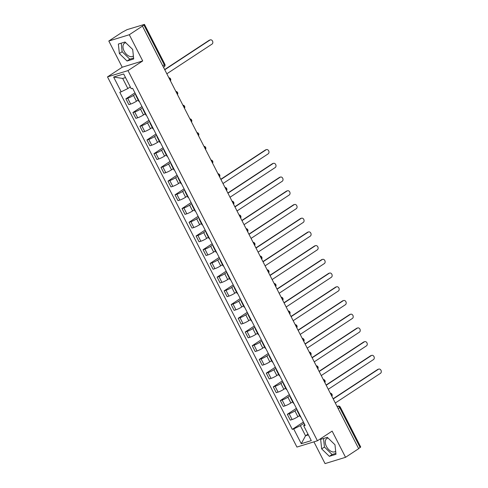 <?xml version="1.0" encoding="UTF-8"?>
<svg xmlns="http://www.w3.org/2000/svg" width="488" height="488" viewBox="0 0 488 488"><rect width="100%" height="100%" fill="white"/><g stroke="black" fill="none" stroke-linecap="round" stroke-linejoin="round"><path stroke-width="0.73" d="M133.376 55.955A7.777 4.752 56.7 0 1 133.072 56.187A7.777 4.752 56.7 0 1 124.141 51.112A7.777 4.752 56.7 0 1 124.525 43.182A7.777 4.752 56.7 0 1 125.758 42.718M335.677 451.278A7.777 4.752 56.7 0 1 335.372 451.51A7.777 4.752 56.7 0 1 326.435 446.435A7.777 4.752 56.7 0 1 326.826 438.505A7.777 4.752 56.7 0 1 328.052 438.041M313.924 441.853L325.051 463.6L345.547 457.311L358.674 448.685L142.429 26.102L129.302 34.733L108.806 41.023L122.22 67.222L107.5 76.891L296.93 447.069L317.426 440.78L127.996 70.601L142.709 60.933L129.302 34.733M108.806 41.023L121.939 32.391L127.093 29.628L144.46 24.4L164.84 64.233L164.261 64.776L143.881 24.943L144.46 24.4M345.547 457.311L332.139 431.111L317.426 440.78M338.215 408.694L340.325 407.151L360.705 446.977L360.126 447.52L339.74 407.694A1.995 1.22 -123.3 0 0 337.647 406.297L337.08 406.474M358.595 448.527L360.126 447.52M143.881 24.943L142.429 26.102M135.572 94.05L133.486 95.422A4.587 0.634 152.9 0 1 127.703 98.259L125.88 98.82L128.85 104.621L130.674 104.06A4.587 0.634 -27.1 0 0 136.457 101.223L138.189 100.089M136.353 95.575A4.587 0.634 152.9 0 1 135.853 95.532A4.587 0.634 152.9 0 1 136.109 95.099M134.956 92.854L125.88 98.82M135.853 95.532L138.824 101.333A4.587 0.634 -27.1 0 0 139.318 101.382M142.588 107.769L140.507 109.135A4.587 0.634 152.9 0 1 134.725 111.978L132.901 112.533L135.871 118.34L137.689 117.779A4.587 0.634 -27.1 0 0 143.478 114.942L145.204 113.802M143.368 109.294A4.587 0.634 152.9 0 1 142.874 109.245A4.587 0.634 152.9 0 1 143.13 108.818M141.977 106.567L132.901 112.533M142.874 109.245L145.845 115.052A4.587 0.634 -27.1 0 0 146.339 115.095M149.609 121.488L147.522 122.854A4.587 0.634 152.9 0 1 141.74 125.691L139.922 126.252L142.886 132.053L144.71 131.498A4.587 0.634 -27.1 0 0 150.493 128.655L152.226 127.52M150.389 123.013A4.587 0.634 152.9 0 1 149.895 122.964A4.587 0.634 152.9 0 1 150.145 122.537M148.999 120.286L139.922 126.252M149.895 122.964L152.86 128.765A4.587 0.634 -27.1 0 0 153.36 128.814M156.63 135.2L154.543 136.573A4.587 0.634 152.9 0 1 148.761 139.409L146.937 139.971L149.907 145.772L151.731 145.21A4.587 0.634 -27.1 0 0 157.514 142.374L159.247 141.239M157.411 136.725A4.587 0.634 152.9 0 1 156.91 136.683A4.587 0.634 152.9 0 1 157.166 136.25M156.014 134.005L146.937 139.971M156.91 136.683L159.881 142.484A4.587 0.634 -27.1 0 0 160.381 142.533M163.645 148.919L161.565 150.286A4.587 0.634 152.9 0 1 155.782 153.128L153.958 153.683L156.929 159.491L158.752 158.929A4.587 0.634 -27.1 0 0 164.535 156.093L166.262 154.952M164.425 150.444A4.587 0.634 152.9 0 1 163.931 150.395A4.587 0.634 152.9 0 1 164.188 149.969M163.035 147.718L153.958 153.683M163.931 150.395L166.902 156.203A4.587 0.634 -27.1 0 0 167.396 156.245M170.666 162.632L168.58 164.005A4.587 0.634 152.9 0 1 162.797 166.841L160.979 167.402L163.944 173.203L165.767 172.648A4.587 0.634 -27.1 0 0 171.55 169.806L173.283 168.671M171.447 164.157A4.587 0.634 152.9 0 1 170.952 164.114A4.587 0.634 152.9 0 1 171.203 163.687M170.056 161.436L160.979 167.402M170.952 164.114L173.923 169.916A4.587 0.634 -27.1 0 0 174.417 169.964M177.687 176.351L175.601 177.724A4.587 0.634 152.9 0 1 169.818 180.56L167.994 181.121L170.965 186.922L172.789 186.361A4.587 0.634 -27.1 0 0 178.571 183.525L180.304 182.39M178.468 177.876A4.587 0.634 152.9 0 1 177.968 177.833A4.587 0.634 152.9 0 1 178.224 177.4M177.071 175.155L167.994 181.121M177.968 177.833L180.938 183.634A4.587 0.634 -27.1 0 0 181.438 183.677M184.708 190.07L182.622 191.436A4.587 0.634 152.9 0 1 176.839 194.279L175.015 194.834L177.986 200.641L179.81 200.08A4.587 0.634 -27.1 0 0 185.593 197.244L187.319 196.103M185.483 191.595A4.587 0.634 152.9 0 1 184.989 191.546A4.587 0.634 152.9 0 1 185.245 191.119M184.092 188.868L175.015 194.834M184.989 191.546L187.959 197.353A4.587 0.634 -27.1 0 0 188.453 197.396M191.723 203.783L189.643 205.155A4.587 0.634 152.9 0 1 183.854 207.992L182.036 208.553L185.007 214.354L186.825 213.793A4.587 0.634 -27.1 0 0 192.607 210.956L194.34 209.822M192.504 205.308A4.587 0.634 152.9 0 1 192.01 205.265A4.587 0.634 152.9 0 1 192.26 204.838M191.113 202.587L182.036 208.553M192.01 205.265L194.98 211.066A4.587 0.634 -27.1 0 0 195.474 211.115M198.744 217.502L196.658 218.874A4.587 0.634 152.9 0 1 190.875 221.711L189.051 222.266L192.022 228.073L193.846 227.512A4.587 0.634 -27.1 0 0 199.629 224.675L201.361 223.534M199.525 219.027A4.587 0.634 152.9 0 1 199.025 218.984A4.587 0.634 152.9 0 1 199.281 218.551M198.128 216.306L189.051 222.266M199.025 218.984L201.995 224.785A4.587 0.634 -27.1 0 0 202.496 224.828M205.765 231.221L203.679 232.587A4.587 0.634 152.9 0 1 197.896 235.423L196.072 235.985L199.043 241.786L200.867 241.231A4.587 0.634 -27.1 0 0 206.65 238.394L208.376 237.253M206.546 232.745A4.587 0.634 152.9 0 1 206.046 232.697A4.587 0.634 152.9 0 1 206.302 232.27M205.149 230.019L196.072 235.985M206.046 232.697L209.016 238.504A4.587 0.634 -27.1 0 0 209.511 238.547M212.78 244.933L210.7 246.306A4.587 0.634 152.9 0 1 204.911 249.142L203.093 249.704L206.064 255.505L207.882 254.943A4.587 0.634 -27.1 0 0 213.665 252.107L215.397 250.972M213.561 246.458A4.587 0.634 152.9 0 1 213.067 246.416A4.587 0.634 152.9 0 1 213.317 245.982M212.17 243.738L203.093 249.704M213.067 246.416L216.038 252.217A4.587 0.634 -27.1 0 0 216.532 252.266M219.801 258.652L217.715 260.019A4.587 0.634 152.9 0 1 211.932 262.861L210.108 263.416L213.079 269.224L214.903 268.662A4.587 0.634 -27.1 0 0 220.686 265.826L222.418 264.685M220.582 260.177A4.587 0.634 152.9 0 1 220.088 260.128A4.587 0.634 152.9 0 1 220.338 259.701M219.185 257.457L210.108 263.416M220.088 260.128L223.053 265.936A4.587 0.634 -27.1 0 0 223.553 265.978M226.822 272.371L224.736 273.738A4.587 0.634 152.9 0 1 218.953 276.574L217.129 277.135L220.1 282.936L221.924 282.381A4.587 0.634 -27.1 0 0 227.707 279.539L229.433 278.404M227.603 273.896A4.587 0.634 152.9 0 1 227.103 273.847A4.587 0.634 152.9 0 1 227.359 273.42M226.206 271.169L217.129 277.135M227.103 273.847L230.074 279.648A4.587 0.634 -27.1 0 0 230.568 279.697M233.837 286.084L231.757 287.456A4.587 0.634 152.9 0 1 225.974 290.293L224.151 290.854L227.121 296.655L228.939 296.094A4.587 0.634 -27.1 0 0 234.722 293.257L236.454 292.123M234.618 287.609A4.587 0.634 152.9 0 1 234.124 287.566A4.587 0.634 152.9 0 1 234.374 287.133M233.227 284.888L224.151 290.854M234.124 287.566L237.095 293.367A4.587 0.634 -27.1 0 0 237.589 293.416M240.859 299.803L238.772 301.169A4.587 0.634 152.9 0 1 232.989 304.012L231.172 304.567L234.136 310.374L235.96 309.813A4.587 0.634 -27.1 0 0 241.743 306.976L243.475 305.836M241.639 301.328A4.587 0.634 152.9 0 1 241.145 301.279A4.587 0.634 152.9 0 1 241.395 300.852M240.249 298.601L231.172 304.567M241.145 301.279L244.11 307.086A4.587 0.634 -27.1 0 0 244.61 307.129M247.88 313.516L245.793 314.888A4.587 0.634 152.9 0 1 240.011 317.725L238.187 318.286L241.157 324.087L242.981 323.532A4.587 0.634 -27.1 0 0 248.764 320.689L250.496 319.555M248.66 315.047A4.587 0.634 152.9 0 1 248.16 314.998A4.587 0.634 152.9 0 1 248.416 314.571M247.264 312.32L238.187 318.286M248.16 314.998L251.131 320.799A4.587 0.634 -27.1 0 0 251.625 320.848M254.895 327.235L252.814 328.607A4.587 0.634 152.9 0 1 247.032 331.444L245.208 332.005L248.179 337.806L249.996 337.245A4.587 0.634 -27.1 0 0 255.785 334.408L257.511 333.274M255.675 328.76A4.587 0.634 152.9 0 1 255.181 328.717A4.587 0.634 152.9 0 1 255.438 328.284M254.285 326.039L245.208 332.005M255.181 328.717L258.152 334.518A4.587 0.634 -27.1 0 0 258.646 334.561M261.916 340.953L259.829 342.32A4.587 0.634 152.9 0 1 254.047 345.162L252.229 345.717L255.194 351.525L257.017 350.964A4.587 0.634 -27.1 0 0 262.8 348.127L264.533 346.986M262.696 342.478A4.587 0.634 152.9 0 1 262.202 342.43A4.587 0.634 152.9 0 1 262.452 342.003M261.306 339.752L252.229 345.717M262.202 342.43L265.167 348.237A4.587 0.634 -27.1 0 0 265.667 348.28M268.937 354.666L266.851 356.039A4.587 0.634 152.9 0 1 261.068 358.875L259.244 359.436L262.215 365.238L264.038 364.682A4.587 0.634 -27.1 0 0 269.821 361.84L271.554 360.705M269.718 356.191A4.587 0.634 152.9 0 1 269.217 356.149A4.587 0.634 152.9 0 1 269.474 355.721M268.321 353.471L259.244 359.436M269.217 356.149L272.188 361.95A4.587 0.634 -27.1 0 0 272.688 361.998M275.952 368.385L273.872 369.758A4.587 0.634 152.9 0 1 268.089 372.594L266.265 373.149L269.236 378.956L271.06 378.395A4.587 0.634 -27.1 0 0 276.842 375.559L278.569 374.424M276.733 369.91A4.587 0.634 152.9 0 1 276.238 369.867A4.587 0.634 152.9 0 1 276.495 369.434M275.342 367.19L266.265 373.149M276.238 369.867L279.209 375.668A4.587 0.634 -27.1 0 0 279.703 375.711M282.973 382.104L280.887 383.47A4.587 0.634 152.9 0 1 275.104 386.307L273.286 386.868L276.251 392.669L278.075 392.114A4.587 0.634 -27.1 0 0 283.857 389.278L285.59 388.137M283.754 383.629A4.587 0.634 152.9 0 1 283.26 383.58A4.587 0.634 152.9 0 1 283.51 383.153M282.363 380.902L273.286 386.868M283.26 383.58L286.23 389.387A4.587 0.634 -27.1 0 0 286.724 389.43M289.994 395.817L287.908 397.189A4.587 0.634 152.9 0 1 282.125 400.026L280.301 400.587L283.272 406.388L285.096 405.827A4.587 0.634 -27.1 0 0 290.879 402.99L292.611 401.856M290.775 397.342A4.587 0.634 152.9 0 1 290.275 397.299A4.587 0.634 152.9 0 1 290.531 396.872M289.378 394.621L280.301 400.587M290.275 397.299L293.245 403.1A4.587 0.634 -27.1 0 0 293.745 403.149M297.015 409.536L294.929 410.908A4.587 0.634 152.9 0 1 289.146 413.745L287.322 414.3L290.293 420.107L292.117 419.546A4.587 0.634 -27.1 0 0 297.9 416.709L299.626 415.569M297.79 411.061A4.587 0.634 152.9 0 1 297.296 411.018A4.587 0.634 152.9 0 1 297.552 410.585M296.399 408.34L287.322 414.3M297.296 411.018L300.266 416.819A4.587 0.634 -27.1 0 0 300.76 416.862M125.514 77.568L122.677 78.434L127.856 88.548L130.308 86.937M127.856 88.548L121.189 91.817L113.631 77.049L123.665 73.969L131.229 88.737L132.632 88.31L305.14 425.42L303.737 425.853L311.295 440.621L301.261 443.702L293.703 428.934L300.364 425.664L305.537 435.772L308.367 434.906M121.189 91.817L119.786 92.25L292.294 429.361L293.703 428.934M107.5 76.891L127.996 70.601M122.22 67.222L142.709 60.933M133.7 58.969L132.687 49.459L125.013 41.998L118.358 44.042L119.371 53.546L127.045 61.012L133.7 58.969M335.994 454.291L334.981 444.781L327.314 437.321L320.653 439.365L321.665 448.868L329.339 456.335L335.994 454.291M307.989 434.161L305.537 435.772L301.261 443.702M304.03 423.255L300.364 425.664M303.737 425.853L304.53 424.225M303.42 422.053L292.294 429.361M113.631 77.049L122.677 78.434M121.231 43.157L122.14 51.728L129.814 59.188L133.602 58.029M129.814 59.188L127.045 61.012M122.14 51.728L119.371 53.546M323.526 438.48L324.441 447.051L332.108 454.511L335.897 453.352M332.108 454.511L329.339 456.335M324.441 447.051L321.665 448.868M164.663 69.546L209.187 40.284A2.294 1.787 -107.1 0 1 209.553 40.114L210.328 39.876A2.294 1.787 72.9 0 0 209.968 40.047L164.767 69.753M166.835 73.798L212.036 44.091A2.294 1.787 72.9 0 0 212.628 41.303A2.294 1.787 72.9 0 0 210.328 39.876M220.814 179.279L265.344 150.023A2.294 1.787 -107.1 0 1 265.704 149.853L266.485 149.609A2.294 1.787 72.9 0 0 266.119 149.779L220.924 179.486M222.992 183.531L268.193 153.83A2.294 1.787 72.9 0 0 268.778 151.036A2.294 1.787 72.9 0 0 266.485 149.609M227.835 192.998L272.365 163.736A2.294 1.787 -107.1 0 1 272.725 163.565L273.5 163.327A2.294 1.787 72.9 0 0 273.14 163.498L227.939 193.205M230.013 197.25L275.208 167.543A2.294 1.787 72.9 0 0 275.799 164.755A2.294 1.787 72.9 0 0 273.5 163.327M234.856 206.717L279.38 177.455A2.294 1.787 -107.1 0 1 279.746 177.284L280.521 177.046A2.294 1.787 72.9 0 0 280.161 177.217L234.96 206.918M237.028 210.962L282.229 181.261A2.294 1.787 72.9 0 0 282.814 178.474A2.294 1.787 72.9 0 0 280.521 177.046M241.877 220.43L286.401 191.168A2.294 1.787 -107.1 0 1 286.761 190.997L287.542 190.759A2.294 1.787 72.9 0 0 287.176 190.93L241.981 220.637M244.049 224.681L289.25 194.974A2.294 1.787 72.9 0 0 289.835 192.187A2.294 1.787 72.9 0 0 287.542 190.759M248.892 234.149L293.422 204.887A2.294 1.787 -107.1 0 1 293.782 204.716L294.557 204.478A2.294 1.787 72.9 0 0 294.197 204.649L248.996 234.35M251.07 238.394L296.265 208.693A2.294 1.787 72.9 0 0 296.856 205.905A2.294 1.787 72.9 0 0 294.557 204.478M255.913 247.867L300.437 218.606A2.294 1.787 -107.1 0 1 300.803 218.435L301.578 218.197A2.294 1.787 72.9 0 0 301.218 218.368L256.017 248.069M258.085 252.113L303.286 222.412A2.294 1.787 72.9 0 0 303.871 219.624A2.294 1.787 72.9 0 0 301.578 218.197M262.934 261.58L307.458 232.319A2.294 1.787 -107.1 0 1 307.818 232.148L308.599 231.91A2.294 1.787 72.9 0 0 308.233 232.081L263.038 261.788M265.106 265.832L310.307 236.125A2.294 1.787 72.9 0 0 310.893 233.337A2.294 1.787 72.9 0 0 308.599 231.91M269.949 275.299L314.479 246.037A2.294 1.787 -107.1 0 1 314.839 245.867L315.614 245.629A2.294 1.787 72.9 0 0 315.254 245.799L270.053 275.5M272.127 279.545L317.322 249.844A2.294 1.787 72.9 0 0 317.914 247.056A2.294 1.787 72.9 0 0 315.614 245.629M276.971 289.018L321.494 259.756A2.294 1.787 -107.1 0 1 321.86 259.586L322.635 259.348A2.294 1.787 72.9 0 0 322.275 259.518L277.074 289.219M279.142 293.264L324.343 263.563A2.294 1.787 72.9 0 0 324.935 260.775A2.294 1.787 72.9 0 0 322.635 259.348M283.992 302.731L328.515 273.469A2.294 1.787 -107.1 0 1 328.875 273.298L329.656 273.06A2.294 1.787 72.9 0 0 329.29 273.231L284.095 302.938M286.163 306.983L331.364 277.276A2.294 1.787 72.9 0 0 331.95 274.488A2.294 1.787 72.9 0 0 329.656 273.06M291.007 316.45L335.537 287.188A2.294 1.787 -107.1 0 1 335.897 287.017L336.671 286.779A2.294 1.787 72.9 0 0 336.311 286.95L291.11 316.651M293.184 320.695L338.379 290.994A2.294 1.787 72.9 0 0 338.971 288.207A2.294 1.787 72.9 0 0 336.671 286.779M298.028 330.169L342.552 300.907A2.294 1.787 -107.1 0 1 342.918 300.736L343.692 300.498A2.294 1.787 72.9 0 0 343.332 300.663L298.131 330.37M300.199 334.414L345.4 304.713A2.294 1.787 72.9 0 0 345.992 301.926A2.294 1.787 72.9 0 0 343.692 300.498M305.049 343.881L349.573 314.62A2.294 1.787 -107.1 0 1 349.933 314.449L350.713 314.211A2.294 1.787 72.9 0 0 350.347 314.382L305.152 344.089M307.22 348.133L352.421 318.426A2.294 1.787 72.9 0 0 353.007 315.638A2.294 1.787 72.9 0 0 350.713 314.211M312.064 357.6L356.594 328.339A2.294 1.787 -107.1 0 1 356.954 328.168L357.728 327.93A2.294 1.787 72.9 0 0 357.368 328.101L312.174 357.802M314.241 361.846L359.436 332.145A2.294 1.787 72.9 0 0 360.028 329.357A2.294 1.787 72.9 0 0 357.728 327.93M319.085 371.313L363.615 342.051A2.294 1.787 -107.1 0 1 363.975 341.887L364.75 341.643A2.294 1.787 72.9 0 0 364.39 341.814L319.189 371.52M321.263 375.565L366.457 345.858A2.294 1.787 72.9 0 0 367.049 343.07A2.294 1.787 72.9 0 0 364.75 341.643M326.106 385.032L370.63 355.77A2.294 1.787 -107.1 0 1 370.996 355.6L371.771 355.362A2.294 1.787 72.9 0 0 371.411 355.532L326.21 385.233M328.278 389.284L373.479 359.577A2.294 1.787 72.9 0 0 374.064 356.789A2.294 1.787 72.9 0 0 371.771 355.362M333.121 398.751L377.651 369.489A2.294 1.787 -107.1 0 1 378.011 369.318L378.792 369.08A2.294 1.787 72.9 0 0 378.426 369.251L333.231 398.952M335.299 402.996L380.5 373.296A2.294 1.787 72.9 0 0 381.085 370.508A2.294 1.787 72.9 0 0 378.792 369.08M331.706 395.975A1.995 1.22 -123.3 0 0 331.401 394.841A1.995 1.22 -123.3 0 0 330.62 393.859M324.685 382.256A1.995 1.22 -123.3 0 0 324.386 381.122A1.995 1.22 -123.3 0 0 323.599 380.14M317.664 368.538A1.995 1.22 -123.3 0 0 317.365 367.409A1.995 1.22 -123.3 0 0 316.584 366.421M310.649 354.825A1.995 1.22 -123.3 0 0 310.344 353.69A1.995 1.22 -123.3 0 0 309.563 352.708M303.627 341.106A1.995 1.22 -123.3 0 0 303.329 339.977A1.995 1.22 -123.3 0 0 302.542 338.989M296.606 327.393A1.995 1.22 -123.3 0 0 296.308 326.259A1.995 1.22 -123.3 0 0 295.527 325.27M289.591 313.674A1.995 1.22 -123.3 0 0 289.286 312.54A1.995 1.22 -123.3 0 0 288.506 311.558M282.57 299.955A1.995 1.22 -123.3 0 0 282.271 298.827A1.995 1.22 -123.3 0 0 281.484 297.839M275.549 286.243A1.995 1.22 -123.3 0 0 275.25 285.108A1.995 1.22 -123.3 0 0 274.469 284.126M268.528 272.524A1.995 1.22 -123.3 0 0 268.229 271.389A1.995 1.22 -123.3 0 0 267.448 270.407M261.513 258.805A1.995 1.22 -123.3 0 0 261.208 257.676A1.995 1.22 -123.3 0 0 260.427 256.688M254.492 245.092A1.995 1.22 -123.3 0 0 254.193 243.957A1.995 1.22 -123.3 0 0 253.406 242.975M247.471 231.373A1.995 1.22 -123.3 0 0 247.172 230.238A1.995 1.22 -123.3 0 0 246.391 229.256M240.456 217.654A1.995 1.22 -123.3 0 0 240.151 216.526A1.995 1.22 -123.3 0 0 239.37 215.537M233.435 203.941A1.995 1.22 -123.3 0 0 233.136 202.807A1.995 1.22 -123.3 0 0 232.349 201.825M226.414 190.222A1.995 1.22 -123.3 0 0 226.115 189.088A1.995 1.22 -123.3 0 0 225.334 188.106M219.399 176.51A1.995 1.22 -123.3 0 0 219.094 175.375A1.995 1.22 -123.3 0 0 218.313 174.387M212.378 162.791A1.995 1.22 -123.3 0 0 212.079 161.656A1.995 1.22 -123.3 0 0 211.292 160.674M205.356 149.072A1.995 1.22 -123.3 0 0 205.058 147.943A1.995 1.22 -123.3 0 0 204.277 146.955M198.341 135.359A1.995 1.22 -123.3 0 0 198.036 134.224A1.995 1.22 -123.3 0 0 197.256 133.236M191.32 121.64A1.995 1.22 -123.3 0 0 191.021 120.505A1.995 1.22 -123.3 0 0 190.235 119.523M184.299 107.921A1.995 1.22 -123.3 0 0 184 106.793A1.995 1.22 -123.3 0 0 183.22 105.804M177.284 94.208A1.995 1.22 -123.3 0 0 176.979 93.074A1.995 1.22 -123.3 0 0 176.199 92.092M170.263 80.489A1.995 1.22 -123.3 0 0 169.964 79.355A1.995 1.22 -123.3 0 0 169.177 78.373M337.153 406.626L337.647 406.297A1.995 1.555 72.9 0 1 337.964 406.15L337.055 406.431M297.9 416.709L294.929 410.908M290.879 402.99L287.908 397.189M283.857 389.278L280.887 383.47M276.842 375.559L273.872 369.758M269.821 361.84L266.851 356.039M262.8 348.127L259.829 342.32M255.785 334.408L252.814 328.607M248.764 320.689L245.793 314.888M241.743 306.976L238.772 301.169M234.722 293.257L231.757 287.456M227.707 279.539L224.736 273.738M220.686 265.826L217.715 260.019M213.665 252.107L210.7 246.306M206.65 238.394L203.679 232.587M199.629 224.675L196.658 218.874M192.607 210.956L189.643 205.155M185.593 197.244L182.622 191.436M178.571 183.525L175.601 177.724M171.55 169.806L168.58 164.005M164.535 156.093L161.565 150.286M157.514 142.374L154.543 136.573M150.493 128.655L147.522 122.854M143.478 114.942L140.507 109.135M136.457 101.223L133.486 95.422M285.096 405.827L282.125 400.026M278.075 392.114L275.104 386.307M271.06 378.395L268.089 372.594M264.038 364.682L261.068 358.875M257.017 350.964L254.047 345.162M249.996 337.245L247.032 331.444M242.981 323.532L240.011 317.725M235.96 309.813L232.989 304.012M228.939 296.094L225.974 290.293M221.924 282.381L218.953 276.574M214.903 268.662L211.932 262.861M207.882 254.943L204.911 249.142M200.867 241.231L197.896 235.423M193.846 227.512L190.875 221.711M186.825 213.793L183.854 207.992M179.81 200.08L176.839 194.279M172.789 186.361L169.818 180.56M165.767 172.648L162.797 166.841M158.752 158.929L155.782 153.128M151.731 145.21L148.761 139.409M144.71 131.498L141.74 125.691M137.689 117.779L134.725 111.978M130.674 104.06L127.703 98.259M292.117 419.546L289.146 413.745M163.968 66.899A1.995 1.22 -123.3 0 0 164.163 66.807A1.995 1.22 -123.3 0 0 164.261 64.776L162.736 65.776M209.968 40.047L209.187 40.284M266.119 149.779L265.344 150.023M273.14 163.498L272.365 163.736M280.161 177.217L279.38 177.455M287.176 190.93L286.401 191.168M294.197 204.649L293.422 204.887M301.218 218.368L300.437 218.606M308.233 232.081L307.458 232.319M315.254 245.799L314.479 246.037M322.275 259.518L321.494 259.756M329.29 273.231L328.515 273.469M336.311 286.95L335.537 287.188M343.332 300.663L342.552 300.907M350.347 314.382L349.573 314.62M357.368 328.101L356.594 328.339M364.39 341.814L363.615 342.051M371.411 355.532L370.63 355.77M378.426 369.251L377.651 369.489M170.434 80.819A1.995 1.995 0 0 0 168.848 77.732M177.449 94.538A1.995 1.995 0 0 0 175.869 91.445M184.47 108.257A1.995 1.995 0 0 0 182.89 105.164M191.491 121.969A1.995 1.995 0 0 0 189.905 118.883M198.506 135.688A1.995 1.995 0 0 0 196.926 132.596M205.527 149.407A1.995 1.995 0 0 0 203.947 146.315M212.548 163.12A1.995 1.995 0 0 0 210.969 160.034M219.563 176.839A1.995 1.995 0 0 0 217.984 173.746M226.584 190.558A1.995 1.995 0 0 0 225.005 187.465M233.606 204.271A1.995 1.995 0 0 0 232.026 201.184M240.627 217.99A1.995 1.995 0 0 0 239.041 214.897M247.642 231.702A1.995 1.995 0 0 0 246.062 228.616M254.663 245.421A1.995 1.995 0 0 0 253.083 242.329M261.684 259.14A1.995 1.995 0 0 0 260.098 256.048M268.699 272.853A1.995 1.995 0 0 0 267.119 269.766M275.72 286.572A1.995 1.995 0 0 0 274.14 283.479M282.741 300.291A1.995 1.995 0 0 0 281.155 297.198M289.756 314.004A1.995 1.995 0 0 0 288.176 310.917M296.777 327.722A1.995 1.995 0 0 0 295.197 324.63M303.798 341.441A1.995 1.995 0 0 0 302.212 338.349M310.813 355.154A1.995 1.995 0 0 0 309.233 352.068M317.834 368.873A1.995 1.995 0 0 0 316.255 365.78M324.855 382.586A1.995 1.995 0 0 0 323.276 379.499M331.87 396.305A1.995 1.995 0 0 0 330.291 393.212M163.486 67.252L164.163 66.807A1.995 1.995 0 0 0 164.84 64.233M340.325 407.151A1.995 1.995 0 0 0 337.964 406.15"/></g></svg>
